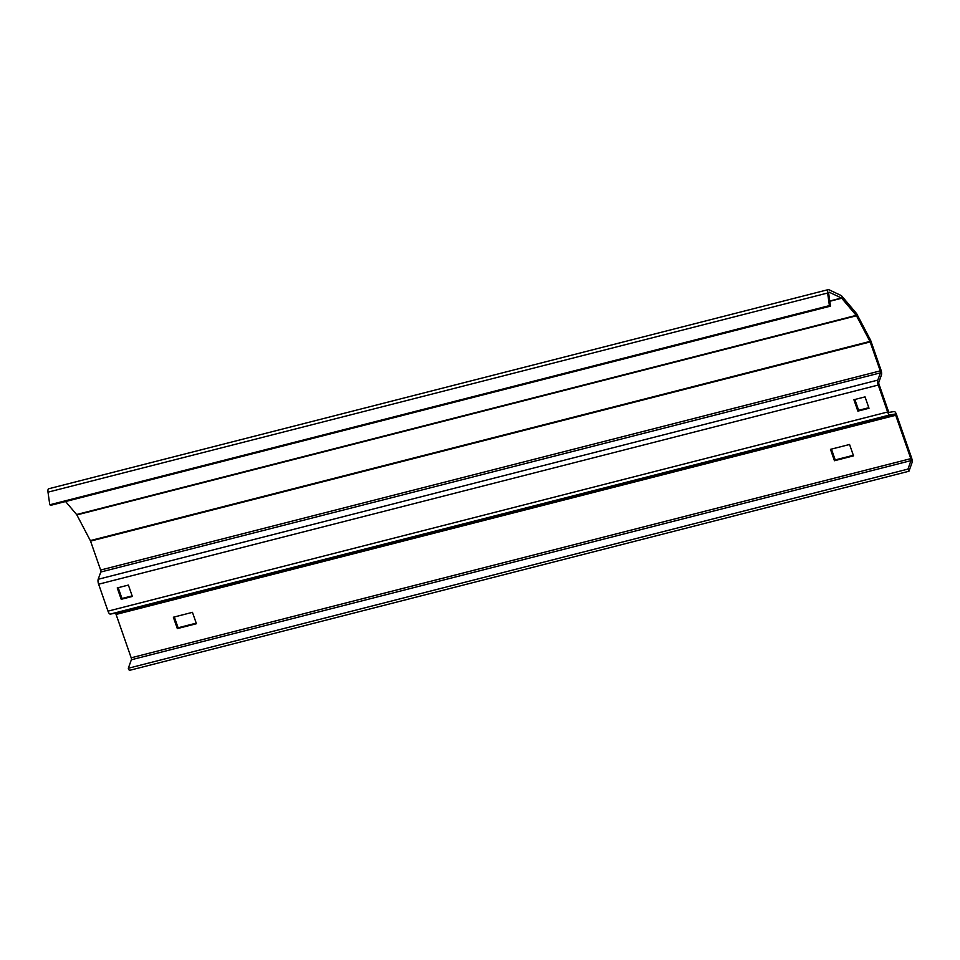 <?xml version="1.0" encoding="UTF-8"?>
<svg xmlns="http://www.w3.org/2000/svg" width="960" height="960" viewBox="0 0 960 960"><rect width="100%" height="100%" fill="white"/><g stroke="black" fill="none" stroke-linecap="round" stroke-linejoin="round"><path stroke-width="1.44" d="M829.188 292.188L841.464 298.02A1.764 0.636 75.7 0 1 841.728 298.236L856.212 315.372A1.764 0.636 75.7 0 1 856.476 315.756L869.952 341.424A1.764 0.636 75.7 0 1 870.168 341.94L880.248 370.884A1.764 0.636 75.7 0 1 880.428 372.852L877.812 380.112A4.404 1.596 -104.3 0 0 878.244 385.044L887.628 411.996A4.404 1.596 -104.3 0 0 889.932 414.912L894.792 414.108A1.764 0.636 75.7 0 1 895.704 415.272L910.812 458.64A1.764 0.636 75.7 0 1 910.98 460.62L907.932 469.104L908.952 471.24L912 462.756A4.404 1.596 75.7 0 0 911.568 457.824L896.46 414.456A4.404 1.596 75.7 0 0 894.168 411.54L889.308 412.344A1.764 0.636 -104.3 0 1 888.384 411.18L879 384.228A1.764 0.636 -104.3 0 1 878.832 382.26L881.436 375A4.404 1.596 75.7 0 0 881.004 370.068L870.924 341.124A4.404 1.596 75.7 0 0 870.372 339.816L856.896 314.16A4.404 1.596 75.7 0 0 856.248 313.176L841.764 296.04A4.404 1.596 75.7 0 0 841.104 295.5L828.828 289.668A4.404 1.596 75.7 0 0 828.336 289.596A4.404 1.596 75.7 0 0 827.616 293.016L829.404 305.616L49.788 504.78L50.868 505.284L830.484 306.132L828.696 293.52A1.764 0.636 75.7 0 1 828.984 292.152A1.764 0.636 75.7 0 1 829.188 292.188L828.828 292.272M907.932 469.104L128.304 668.256L131.364 659.772A1.764 0.636 75.7 0 0 131.184 657.804L116.088 614.436A1.764 0.636 75.7 0 0 115.164 613.272L110.304 614.076A4.404 1.596 -104.3 0 1 108 611.148L98.628 584.208A4.404 1.596 -104.3 0 1 98.184 579.276L100.8 572.016A1.764 0.636 75.7 0 0 100.632 570.036L90.552 541.104A1.764 0.636 75.7 0 0 90.324 540.588L76.86 514.92A1.764 0.636 75.7 0 0 76.596 514.524L65.592 501.528M828.336 289.596L48.708 488.76A4.404 1.596 75.7 0 0 48 492.168L49.788 504.78M132.348 596.46L128.376 585.072L117.24 587.928L121.212 599.304L132.348 596.46M869.004 408.276L865.044 396.888L853.908 399.732L857.868 411.12L869.004 408.276M196.428 623.724L192.456 612.336L173.364 617.22L177.324 628.596L196.428 623.724M853.536 455.856L849.564 444.48L830.472 449.352L834.444 460.74L853.536 455.856M128.304 668.256L129.324 670.404L908.952 471.24M196.224 623.148L178.092 627.78L174.324 616.968M853.332 455.292L835.2 459.924L831.432 449.112M132.144 595.896L121.968 598.488L118.2 587.676M868.812 407.7L858.624 410.304L854.856 399.492M829.404 305.616L830.484 306.132M834.444 460.74L835.2 459.924M177.324 628.596L178.092 627.78M857.868 411.12L858.624 410.304M121.212 599.304L121.968 598.488M841.464 298.02L829.764 301.008M841.728 298.236L829.8 301.284M856.212 315.372L76.596 514.524M856.476 315.756L76.86 514.92M869.952 341.424L90.324 540.588M870.168 341.94L90.552 541.104M880.248 370.884L100.632 570.036M880.428 372.852L100.8 572.016M877.812 380.112L98.184 579.276M878.244 385.044L98.628 584.208M887.628 411.996L108 611.148M889.932 414.912L110.304 614.076M894.792 414.108L115.164 613.272M895.704 415.272L116.088 614.436M910.812 458.64L131.184 657.804M910.98 460.62L131.364 659.772M827.616 293.016L48 492.168"/></g></svg>
